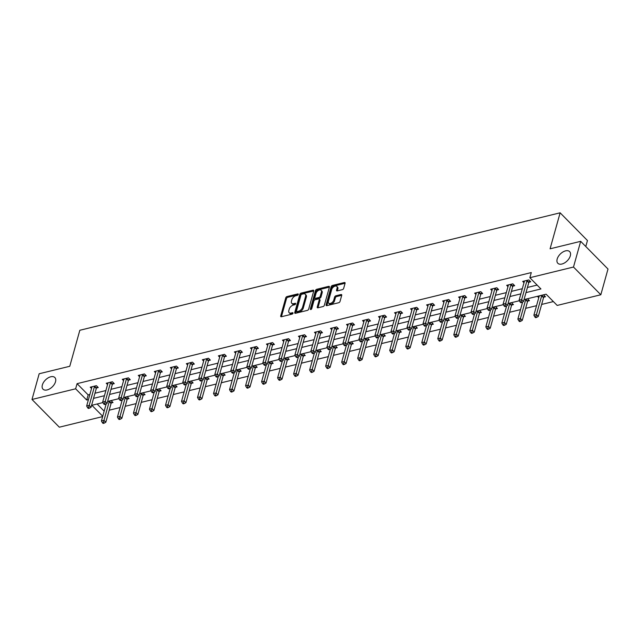 <?xml version="1.0" encoding="UTF-8"?>
<svg xmlns="http://www.w3.org/2000/svg" width="640" height="640" viewBox="0 0 640 640"><rect width="100%" height="100%" fill="white"/><g stroke="black" fill="none" stroke-linecap="round" stroke-linejoin="round"><path stroke-width="0.96" d="M298.272 294.456A0.888 0.52 -44.6 0 0 297.768 293.92L287.056 296.544A1.272 0.744 -44.6 0 0 285.768 297.8L280.696 315.968A1.272 0.744 -44.6 0 0 280.8 316.616A1.272 0.744 -44.6 0 0 281.424 316.736L292.128 314.112A0.888 0.52 -44.6 0 0 292.528 312.704L291.136 313.04A4.072 2.384 -44.6 0 1 289.136 312.672A4.072 2.384 -44.6 0 1 288.816 310.6L289.24 309.088A4.072 2.384 -44.6 0 1 293.368 305.064L294.752 304.728A0.888 0.52 -44.6 0 0 295.144 303.312L293.76 303.648A4.072 2.384 -44.6 0 1 291.76 303.28A4.072 2.384 -44.6 0 1 291.44 301.208L291.856 299.696A4.072 2.384 -44.6 0 1 295.984 295.68L297.376 295.336A0.888 0.52 -44.6 0 0 298.272 294.456L297.768 293.92M557.168 259.056A8.304 4.856 -44.6 0 0 557.824 263.28A8.304 4.856 -44.6 0 0 564.592 262.896A8.304 4.856 -44.6 0 0 570.312 255.84A8.304 4.856 -44.6 0 0 569.648 251.624A8.304 4.856 -44.6 0 0 562.888 252A8.304 4.856 -44.6 0 0 557.168 259.056M42.368 384.96A8.304 4.856 -44.6 0 0 43.024 389.184A8.304 4.856 -44.6 0 0 49.792 388.8A8.304 4.856 -44.6 0 0 55.512 381.744A8.304 4.856 -44.6 0 0 54.848 377.528A8.304 4.856 -44.6 0 0 48.088 377.904A8.304 4.856 -44.6 0 0 42.368 384.96M342.368 289.648A1.272 0.744 -44.6 0 0 343.656 288.392L345.08 283.296A1.272 0.744 -44.6 0 0 344.976 282.648A1.272 0.744 -44.6 0 0 344.352 282.528L332.464 285.44A1.272 0.744 -44.6 0 0 331.168 286.696L326.096 304.864A1.272 0.744 -44.6 0 0 326.2 305.512A1.272 0.744 -44.6 0 0 326.824 305.632L338.712 302.72A1.272 0.744 -44.6 0 0 340.008 301.464L341.728 295.304A1.272 0.744 -44.6 0 0 341.624 294.664A1.272 0.744 -44.6 0 0 341 294.544L335.912 295.792A1.272 0.744 -44.6 0 0 334.616 297.048L333.768 300.096A3.408 1.992 -44.6 0 1 331.424 302.992A3.408 1.992 -44.6 0 1 328.648 303.152A3.408 1.992 -44.6 0 1 328.376 301.416L331.712 289.456A3.408 1.992 -44.6 0 1 334.064 286.56A3.408 1.992 -44.6 0 1 336.832 286.408A3.408 1.992 -44.6 0 1 337.104 288.136L336.552 290.128A1.272 0.744 -44.6 0 0 336.648 290.776A1.272 0.744 -44.6 0 0 337.272 290.896L342.368 289.648M102.648 416.592L59.328 427.192L32 399.472L39.176 373.76L69.776 366.28L79.824 330.28L560.128 212.808L550.08 248.808L580.672 241.328L573.496 267.04L600.824 294.76L557.184 305.432L546.104 294.192L524.048 299.584M32 399.472L75.632 388.8L86.712 400.04L88.432 399.616M526 292.6L540.936 288.952L529.856 277.712L531.296 272.568L77.072 383.656L75.632 388.8M529.856 277.712L573.496 267.04M313.736 290.96A1.272 0.744 -44.6 0 0 313.632 290.312A1.272 0.744 -44.6 0 0 313.008 290.192L301.12 293.104A1.272 0.744 -44.6 0 0 299.832 294.36L294.752 312.536A1.272 0.744 -44.6 0 0 294.856 313.184A1.272 0.744 -44.6 0 0 295.48 313.296L307.376 310.384A1.272 0.744 -44.6 0 0 308.664 309.128L313.736 290.96L301.856 293.856A1.272 0.744 -44.6 0 0 300.568 295.112L295.496 313.28A1.272 0.744 -44.6 0 0 295.488 313.296L294.752 312.536M316.792 289.272L328.68 286.36A1.272 0.744 -44.6 0 1 329.304 286.48A1.272 0.744 -44.6 0 1 329.408 287.128L324.336 305.296A1.272 0.744 -44.6 0 1 323.04 306.552L317.952 307.8A1.272 0.744 -44.6 0 0 317.96 307.8L320.024 300.416A1.272 0.744 -44.6 0 0 319.92 299.768L319.184 299.016A1.272 0.744 -44.6 0 0 318.56 298.904L315.184 299.728A1.272 0.744 -44.6 0 0 313.896 300.984L311.752 308.656A0.888 0.52 -44.6 0 1 310.344 309L315.496 290.528A1.272 0.744 -44.6 0 1 316.792 289.272L317.528 290.024L329.408 287.112L328.68 286.36M317.232 307.04A1.272 0.744 -44.6 0 0 317.328 307.68A1.272 0.744 -44.6 0 0 317.952 307.8L317.232 307.04L319.288 299.664A1.272 0.744 -44.6 0 0 319.184 299.016M585.784 246.512L587.456 240.528L560.128 212.808M77.072 383.656L88.152 394.896L89.864 394.472M94.976 393.224L105.88 390.56M110.992 389.312L121.904 386.64M127.008 385.392L137.92 382.72M143.024 381.472L153.936 378.808M159.048 377.56L169.952 374.888M175.064 373.64L185.968 370.968M191.08 369.72L201.984 367.056M207.096 365.808L218 363.136M223.112 361.888L234.016 359.216M239.128 357.968L250.04 355.304M255.144 354.056L266.056 351.384M271.16 350.136L282.072 347.472M287.176 346.216L298.088 343.552M303.2 342.304L314.104 339.632M319.216 338.384L330.12 335.72M335.232 334.464L346.136 331.8M351.248 330.552L362.152 327.88M367.264 326.632L378.168 323.968M383.28 322.712L394.192 320.048M399.296 318.8L410.208 316.128M415.312 314.88L426.224 312.216M431.328 310.96L442.24 308.296M447.352 307.048L458.256 304.376M463.368 303.128L474.272 300.464M479.384 299.208L490.288 296.544M495.4 295.296L506.304 292.624M511.416 291.376L522.32 288.712M527.432 287.464L537.128 285.088M96.576 387.952L98.232 387.544L96.392 385.672L90.232 387.184L91.536 388.504M112.592 384.04L114.256 383.632L112.408 381.76L106.248 383.264L107.552 384.584M128.608 380.12L130.272 379.712L128.424 377.84L122.264 379.344L123.568 380.672M144.624 376.2L146.288 375.792L144.44 373.92L138.28 375.432L139.584 376.752M160.64 372.288L162.304 371.88L160.456 370.008L154.296 371.512L155.6 372.832M176.656 368.368L178.32 367.96L176.472 366.088L170.312 367.592L171.616 368.92M192.672 364.448L194.336 364.048L192.488 362.168L186.328 363.68L187.632 365M208.696 360.536L210.352 360.128L208.504 358.256L202.344 359.76L203.656 361.088M224.712 356.616L226.368 356.208L224.528 354.336L218.368 355.84L219.672 357.168M240.728 352.696L242.392 352.296L240.544 350.416L234.384 351.928L235.688 353.248M256.744 348.784L258.408 348.376L256.56 346.504L250.4 348.008L251.704 349.336M272.76 344.864L274.424 344.456L272.576 342.584L266.416 344.088L267.72 345.416M288.776 340.944L290.44 340.544L288.592 338.672L282.432 340.176L283.736 341.496M304.792 337.032L306.456 336.624L304.608 334.752L298.448 336.256L299.752 337.584M320.808 333.112L322.472 332.704L320.624 330.832L314.464 332.344L315.768 333.664M336.824 329.192L338.488 328.792L336.64 326.92L330.48 328.424L331.784 329.744M352.848 325.28L354.504 324.872L352.664 323L346.496 324.504L347.808 325.832M368.864 321.36L370.52 320.952L368.68 319.08L362.52 320.592L363.824 321.912M384.88 317.44L386.544 317.04L384.696 315.168L378.536 316.672L379.84 317.992M400.896 313.528L402.56 313.12L400.712 311.248L394.552 312.752L395.856 314.08M416.912 309.608L418.576 309.2L416.728 307.328L410.568 308.84L411.872 310.16M432.928 305.696L434.592 305.288L432.744 303.416L426.584 304.92L427.888 306.24M448.944 301.776L450.608 301.368L448.76 299.496L442.6 301L443.904 302.328M464.96 297.856L466.624 297.448L464.776 295.576L458.616 297.088L459.92 298.408M480.984 293.944L482.64 293.536L480.792 291.664L474.632 293.168L475.936 294.488M497 290.024L498.656 289.616L496.816 287.744L490.656 289.248L491.96 290.576M513.016 286.104L514.672 285.696L512.832 283.824L506.672 285.336L507.976 286.656M529.032 282.192L530.696 281.784L528.848 279.912L522.688 281.416L523.992 282.736M109.192 410.2L120.096 407.536M125.208 406.288L136.112 403.616M141.224 402.368L152.128 399.704M157.24 398.448L168.144 395.784M173.256 394.536L184.168 391.864M189.272 390.616L200.184 387.952M205.288 386.696L216.2 384.032M221.312 382.784L232.216 380.112M237.328 378.864L248.232 376.2M253.344 374.944L264.248 372.28M269.36 371.032L280.264 368.36M285.376 367.112L296.28 364.448M301.392 363.192L312.304 360.528M317.408 359.28L328.32 356.608M333.424 355.36L344.336 352.696M349.44 351.44L360.352 348.776M365.464 347.528L376.368 344.856M381.48 343.608L392.384 340.944M397.496 339.688L408.4 337.024M413.512 335.776L424.416 333.104M429.528 331.856L440.432 329.192M445.544 327.944L456.456 325.272M461.56 324.024L472.472 321.352M477.576 320.104L488.488 317.44M493.592 316.192L504.504 313.52M509.616 312.272L520.52 309.6M525.632 308.352L536.536 305.688M541.648 304.44L553.376 301.568M97.128 404L104.168 411.144M111.344 402.936L113.008 402.528L111.16 400.656L107.584 401.528M127.36 399.016L129.024 398.608L127.176 396.736L123.6 397.616M143.376 395.104L145.04 394.696L143.192 392.824L139.616 393.696M159.392 391.184L161.056 390.776L159.208 388.904L155.632 389.776M175.416 387.264L177.072 386.856L175.224 384.984L171.648 385.864M191.432 383.352L193.088 382.944L191.248 381.072L187.664 381.944M207.448 379.432L209.104 379.024L207.264 377.152L203.68 378.024M223.464 375.512L225.128 375.104L223.28 373.232L219.696 374.112M239.48 371.6L241.144 371.192L239.296 369.32L235.712 370.192M255.496 367.68L257.16 367.272L255.312 365.4L251.736 366.28M271.512 363.76L273.176 363.36L271.328 361.48L267.752 362.36M287.528 359.848L289.192 359.44L287.344 357.568L283.768 358.44M303.544 355.928L305.208 355.52L303.36 353.648L299.784 354.528M319.568 352.008L321.224 351.608L319.376 349.728L315.8 350.608M335.584 348.096L337.24 347.688L335.4 345.816L331.816 346.688M351.6 344.176L353.264 343.768L351.416 341.896L347.832 342.776M367.616 340.256L369.28 339.856L367.432 337.984L363.848 338.856M383.632 336.344L385.296 335.936L383.448 334.064L379.872 334.936M399.648 332.424L401.312 332.016L399.464 330.144L395.888 331.024M415.664 328.504L417.328 328.104L415.48 326.232L411.904 327.104M431.68 324.592L433.344 324.184L431.496 322.312L427.92 323.184M447.696 320.672L449.36 320.264L447.512 318.392L443.936 319.272M463.72 316.752L465.376 316.352L463.536 314.48L459.952 315.352M479.736 312.84L481.392 312.432L479.552 310.56L475.968 311.432M495.752 308.92L497.416 308.512L495.568 306.64L491.984 307.52M511.768 305.008L513.432 304.6L511.584 302.728L508 303.6M527.784 301.088L529.448 300.68L527.6 298.808L524.024 299.68M543.8 297.168L545.464 296.76L543.616 294.888L537.456 296.4L538.76 297.72M580.672 241.328L608 269.04L600.824 294.76M102.944 402.576L91.88 405.28L102.728 416.28M519.384 300.728L508.032 303.504M503.368 304.648L492.016 307.424M487.352 308.56L476 311.336M471.336 312.48L459.976 315.256M455.312 316.4L443.96 319.176M439.296 320.312L427.944 323.088M423.28 324.232L411.928 327.008M407.264 328.152L395.912 330.928M391.248 332.064L379.896 334.84M375.232 335.984L363.88 338.76M359.216 339.904L347.864 342.68M343.2 343.816L331.848 346.592M327.176 347.736L315.824 350.512M311.16 351.656L299.808 354.432M295.144 355.568L283.792 358.344M279.128 359.488L267.776 362.264M263.112 363.4L251.76 366.184M247.096 367.32L235.744 370.096M231.08 371.24L219.728 374.016M215.064 375.152L203.712 377.936M199.048 379.072L187.688 381.848M183.024 382.992L171.672 385.768M167.008 386.904L155.656 389.68M150.992 390.824L139.64 393.6M134.976 394.744L123.624 397.52M118.96 398.656L107.608 401.432M93.544 398.368L104.448 395.704M109.56 394.448L120.464 391.784M125.576 390.536L136.48 387.864M141.592 386.616L152.496 383.952M157.608 382.696L168.512 380.032M173.624 378.784L184.536 376.112M189.64 374.864L200.552 372.2M205.656 370.944L216.568 368.28M221.672 367.032L232.584 364.36M237.696 363.112L248.6 360.448M253.712 359.192L264.616 356.528M269.728 355.28L280.632 352.608M285.744 351.36L296.648 348.696M301.76 347.448L312.664 344.776M317.776 343.528L328.688 340.856M333.792 339.608L344.704 336.944M349.808 335.696L360.72 333.024M365.832 331.776L376.736 329.104M381.848 327.856L392.752 325.192M397.864 323.944L408.768 321.272M413.88 320.024L424.784 317.352M429.896 316.104L440.8 313.44M445.912 312.192L456.824 309.52M461.928 308.272L472.84 305.608M477.944 304.352L488.856 301.688M493.96 300.44L504.872 297.768M509.984 296.52L520.888 293.856M88.152 394.896L86.712 400.04M291.76 303.28L292.496 304.032A4.072 2.384 -44.6 0 0 294.496 304.4L293.76 303.648M295.512 304.152L294.496 304.4M289.136 312.672L289.88 313.416A4.072 2.384 -44.6 0 0 291.88 313.792L291.136 313.04M292.888 313.544L291.88 313.792M298.128 294.768L287.8 297.288A1.272 0.744 -44.6 0 0 286.512 298.544L281.432 316.72A1.272 0.744 -44.6 0 0 281.432 316.736L280.696 315.968M301.832 294.248A0.888 0.52 -44.6 0 0 300.928 295.128L296.472 311.08A0.888 0.52 -44.6 0 0 296.984 311.608L298.448 311.256A4.072 2.384 -44.6 0 0 302.568 307.232L305.616 296.328A4.072 2.384 -44.6 0 0 305.296 294.256A4.072 2.384 -44.6 0 0 303.296 293.888L301.832 294.248M296.544 311.528L297.288 312.28A0.888 0.52 -44.6 0 0 297.72 312.36L296.984 311.608M305.296 294.256L306.032 295.008A4.072 2.384 -44.6 0 1 306.352 297.08L303.312 307.984A4.072 2.384 -44.6 0 1 299.184 312L297.72 312.36M311.184 309.392L316.24 291.28L315.496 290.528M321.424 292.016A3.408 1.992 -44.6 0 0 321.152 290.288A3.408 1.992 -44.6 0 0 318.376 290.448A3.408 1.992 -44.6 0 0 316.032 293.336L314.856 297.552A1.272 0.744 -44.6 0 0 314.952 298.2A1.272 0.744 -44.6 0 0 315.576 298.312L318.952 297.488A1.272 0.744 -44.6 0 0 320.248 296.232L321.424 292.016L322.16 292.768A3.408 1.992 -44.6 0 0 321.888 291.04L321.152 290.288M314.952 298.2L315.696 298.952A1.272 0.744 -44.6 0 0 316.32 299.064L315.576 298.312M322.16 292.768L320.984 296.984A1.272 0.744 -44.6 0 1 319.696 298.24L316.32 299.064M317.528 290.024A1.272 0.744 -44.6 0 0 316.24 291.28M336.832 286.408L337.576 287.152A3.408 1.992 -44.6 0 1 337.848 288.888L337.288 290.88A1.272 0.744 -44.6 0 0 337.288 290.888L336.552 290.128M328.648 303.152L329.384 303.896A3.408 1.992 -44.6 0 0 332.16 303.744A3.408 1.992 -44.6 0 0 334.504 300.848L333.768 300.096M341 294.544L341.728 295.288L336.648 296.536A1.272 0.744 -44.6 0 0 335.36 297.792L334.504 300.848M344.352 282.528L345.088 283.272L333.2 286.184A1.272 0.744 -44.6 0 0 331.912 287.448L326.832 305.616A1.272 0.744 -44.6 0 0 326.832 305.632M106.208 403.816L101.424 420.976L103.984 420.352L105.832 422.224L111.064 403.504A1.296 0.76 135.4 0 1 111.24 403.104L112.144 401.648M103.4 422.44L102.368 422.688L103.112 423.44L104.136 423.184L103.4 422.44L109.216 401.632A1.296 0.76 135.4 0 1 109.392 401.232L109.496 401.064M102.368 422.688L101.424 420.976M105.832 422.224L104.136 423.184M94.728 386.08L94.624 386.248A1.296 0.76 -44.6 0 0 94.44 386.648L89.216 405.368L86.648 406L91.88 387.28A1.296 0.76 -44.6 0 0 91.912 386.912L91.888 386.776M97.368 386.672L96.472 388.12A1.296 0.76 -44.6 0 0 96.288 388.52L91.064 407.24L89.216 405.368L88.624 407.456L87.6 407.704L88.336 408.456L89.368 408.208L88.624 407.456M89.368 408.208L91.064 407.24M86.648 406L87.6 407.704M122.232 399.896L117.44 417.064L120.008 416.432L121.848 418.304L127.08 399.584A1.296 0.76 135.4 0 1 127.256 399.184L128.16 397.736M119.416 418.52L118.384 418.768L119.128 419.52L120.152 419.272L119.416 418.52L125.232 397.712A1.296 0.76 135.4 0 1 125.416 397.312L125.512 397.144M118.384 418.768L117.44 417.064M121.848 418.304L120.152 419.272M138.248 395.984L133.456 413.144L136.024 412.512L137.864 414.392L143.096 395.672A1.296 0.76 135.4 0 1 143.272 395.264L144.176 393.816M135.432 414.6L134.408 414.856L135.144 415.6L136.168 415.352L135.432 414.6L141.248 393.792A1.296 0.76 135.4 0 1 141.432 393.392L141.528 393.224M134.408 414.856L133.456 413.144M137.864 414.392L136.168 415.352M110.744 382.168L110.64 382.328A1.296 0.76 -44.6 0 0 110.464 382.728L105.232 401.448L102.664 402.08L107.896 383.36A1.296 0.76 -44.6 0 0 107.928 382.992L107.912 382.856M113.384 382.752L112.488 384.2A1.296 0.76 -44.6 0 0 112.304 384.608L107.08 403.328L105.232 401.448L104.648 403.536L103.616 403.792L104.36 404.536L105.384 404.288L104.648 403.536M105.384 404.288L107.08 403.328M102.664 402.08L103.616 403.792M126.76 378.248L126.656 378.416A1.296 0.76 -44.6 0 0 126.48 378.816L121.248 397.536L118.68 398.16L123.912 379.44A1.296 0.76 -44.6 0 0 123.944 379.08L123.928 378.944M129.408 378.832L128.504 380.288A1.296 0.76 -44.6 0 0 128.32 380.688L123.096 399.408L121.248 397.536L120.664 399.624L119.632 399.872L120.376 400.624L121.4 400.368L120.664 399.624M121.4 400.368L123.096 399.408M118.68 398.16L119.632 399.872M154.264 392.064L149.472 409.224L152.04 408.6L153.888 410.472L159.112 391.752A1.296 0.76 135.4 0 1 159.296 391.352L160.192 389.896M151.448 410.688L150.424 410.936L151.16 411.688L152.184 411.432L151.448 410.688L157.264 389.88A1.296 0.76 135.4 0 1 157.448 389.48L157.552 389.312M150.424 410.936L149.472 409.224M153.888 410.472L152.184 411.432M170.28 388.152L165.488 405.312L168.056 404.68L169.904 406.552L175.128 387.832A1.296 0.76 135.4 0 1 175.312 387.432L176.208 385.984M167.464 406.768L166.44 407.016L167.176 407.768L168.2 407.52L167.464 406.768L173.28 385.96A1.296 0.76 135.4 0 1 173.464 385.56L173.568 385.392M166.44 407.016L165.488 405.312M169.904 406.552L168.2 407.52M186.296 384.232L181.504 401.392L184.072 400.76L185.92 402.64L191.144 383.92A1.296 0.76 135.4 0 1 191.328 383.512L192.224 382.064M183.48 402.848L182.456 403.104L183.192 403.848L184.224 403.6L183.48 402.848L189.296 382.048A1.296 0.76 135.4 0 1 189.48 381.64L189.584 381.48M182.456 403.104L181.504 401.392M185.92 402.64L184.224 403.6M142.776 374.328L142.672 374.496A1.296 0.76 -44.6 0 0 142.496 374.896L137.264 393.616L134.704 394.248L139.928 375.528A1.296 0.76 -44.6 0 0 139.96 375.16L139.944 375.024M145.424 374.92L144.52 376.368A1.296 0.76 -44.6 0 0 144.344 376.768L139.112 395.488L137.264 393.616L136.68 395.704L135.648 395.952L136.392 396.704L137.416 396.456L136.68 395.704M137.416 396.456L139.112 395.488M134.704 394.248L135.648 395.952M158.792 370.416L158.696 370.576A1.296 0.76 -44.6 0 0 158.512 370.984L153.288 389.696L150.72 390.328L155.944 371.608A1.296 0.76 -44.6 0 0 155.976 371.24L155.96 371.104M161.44 371L160.536 372.448A1.296 0.76 -44.6 0 0 160.36 372.856L155.128 391.576L153.288 389.696L152.696 391.784L151.672 392.04L152.408 392.784L153.432 392.536L152.696 391.784M153.432 392.536L155.128 391.576M150.72 390.328L151.672 392.04M174.816 366.496L174.712 366.664A1.296 0.76 -44.6 0 0 174.528 367.064L169.304 385.784L166.736 386.408L171.96 367.688A1.296 0.76 -44.6 0 0 171.992 367.328L171.976 367.192M177.456 367.08L176.552 368.536A1.296 0.76 -44.6 0 0 176.376 368.936L171.144 387.656L169.304 385.784L168.712 387.872L167.688 388.12L168.424 388.872L169.448 388.616L168.712 387.872M169.448 388.616L171.144 387.656M166.736 386.408L167.688 388.12M190.832 362.576L190.728 362.744A1.296 0.76 -44.6 0 0 190.544 363.144L185.32 381.864L182.752 382.496L187.976 363.776A1.296 0.76 -44.6 0 0 188.008 363.408L187.992 363.272M193.472 363.168L192.576 364.616A1.296 0.76 -44.6 0 0 192.392 365.016L187.168 383.736L185.32 381.864L184.728 383.952L183.704 384.2L184.44 384.952L185.464 384.704L184.728 383.952M185.464 384.704L187.168 383.736M182.752 382.496L183.704 384.2M206.848 358.664L206.744 358.824A1.296 0.76 -44.6 0 0 206.56 359.232L201.336 377.952L198.768 378.576L203.992 359.856A1.296 0.76 -44.6 0 0 204.032 359.488L204.008 359.352M209.488 359.248L208.592 360.696A1.296 0.76 -44.6 0 0 208.408 361.104L203.184 379.824L201.336 377.952L200.744 380.032L199.72 380.288L200.456 381.032L201.488 380.784L200.744 380.032M201.488 380.784L203.184 379.824M198.768 378.576L199.72 380.288M222.864 354.744L222.76 354.912A1.296 0.76 -44.6 0 0 222.576 355.312L217.352 374.032L214.784 374.656L220.008 355.936A1.296 0.76 -44.6 0 0 220.048 355.576L220.024 355.44M225.504 355.328L224.608 356.784A1.296 0.76 -44.6 0 0 224.424 357.184L219.2 375.904L217.352 374.032L216.76 376.12L215.736 376.368L216.472 377.12L217.504 376.864L216.76 376.12M217.504 376.864L219.2 375.904M214.784 374.656L215.736 376.368M238.88 350.824L238.776 350.992A1.296 0.76 -44.6 0 0 238.592 351.392L233.368 370.112L230.8 370.744L236.032 352.024A1.296 0.76 -44.6 0 0 236.064 351.656L236.04 351.52M241.52 351.416L240.624 352.864A1.296 0.76 -44.6 0 0 240.44 353.264L235.216 371.984L233.368 370.112L232.776 372.2L231.752 372.456L232.488 373.2L233.52 372.952L232.776 372.2M233.52 372.952L235.216 371.984M230.8 370.744L231.752 372.456M254.896 346.912L254.792 347.072A1.296 0.76 -44.6 0 0 254.616 347.48L249.384 366.2L246.816 366.824L252.048 348.104A1.296 0.76 -44.6 0 0 252.08 347.736L252.064 347.6M257.536 347.496L256.64 348.944A1.296 0.76 -44.6 0 0 256.456 349.352L251.232 368.072L249.384 366.2L248.8 368.28L247.768 368.536L248.512 369.28L249.536 369.032L248.8 368.28M249.536 369.032L251.232 368.072M246.816 366.824L247.768 368.536M270.912 342.992L270.808 343.16A1.296 0.76 -44.6 0 0 270.632 343.56L265.4 362.28L262.84 362.904L268.064 344.184A1.296 0.76 -44.6 0 0 268.096 343.824L268.08 343.688M273.56 343.576L272.656 345.032A1.296 0.76 -44.6 0 0 272.472 345.432L267.248 364.152L265.4 362.28L264.816 364.368L263.784 364.616L264.528 365.368L265.552 365.112L264.816 364.368M265.552 365.112L267.248 364.152M262.84 362.904L263.784 364.616M286.928 339.072L286.824 339.24A1.296 0.76 -44.6 0 0 286.648 339.64L281.416 358.36L278.856 358.992L284.08 340.272A1.296 0.76 -44.6 0 0 284.112 339.904L284.096 339.768M289.576 339.664L288.672 341.112A1.296 0.76 -44.6 0 0 288.496 341.512L283.264 360.232L281.416 358.36L280.832 360.448L279.8 360.704L280.544 361.448L281.568 361.2L280.832 360.448M281.568 361.2L283.264 360.232M278.856 358.992L279.8 360.704M302.944 335.16L302.848 335.32A1.296 0.76 -44.6 0 0 302.664 335.728L297.44 354.448L294.872 355.072L300.096 336.352A1.296 0.76 -44.6 0 0 300.128 335.984L300.112 335.848M305.592 335.744L304.688 337.192A1.296 0.76 -44.6 0 0 304.512 337.6L299.28 356.32L297.44 354.448L296.848 356.536L295.824 356.784L296.56 357.536L297.584 357.28L296.848 356.536M297.584 357.28L299.28 356.32M294.872 355.072L295.824 356.784M318.968 331.24L318.864 331.408A1.296 0.76 -44.6 0 0 318.68 331.808L313.456 350.528L310.888 351.152L316.112 332.432A1.296 0.76 -44.6 0 0 316.144 332.072L316.128 331.936M321.608 331.832L320.712 333.28A1.296 0.76 -44.6 0 0 320.528 333.68L315.296 352.4L313.456 350.528L312.864 352.616L311.84 352.864L312.576 353.616L313.6 353.36L312.864 352.616M313.6 353.36L315.296 352.4M310.888 351.152L311.84 352.864M334.984 327.32L334.88 327.488A1.296 0.76 -44.6 0 0 334.696 327.888L329.472 346.608L326.904 347.24L332.128 328.52A1.296 0.76 -44.6 0 0 332.16 328.152L332.144 328.016M337.624 327.912L336.728 329.36A1.296 0.76 -44.6 0 0 336.544 329.76L331.32 348.48L329.472 346.608L328.88 348.696L327.856 348.952L328.592 349.696L329.616 349.448L328.88 348.696M329.616 349.448L331.32 348.48M326.904 347.24L327.856 348.952M351 323.408L350.896 323.568A1.296 0.76 -44.6 0 0 350.712 323.976L345.488 342.696L342.92 343.32L348.144 324.6A1.296 0.76 -44.6 0 0 348.184 324.232L348.16 324.096M353.64 323.992L352.744 325.44A1.296 0.76 -44.6 0 0 352.56 325.848L347.336 344.568L345.488 342.696L344.896 344.784L343.872 345.032L344.608 345.784L345.64 345.528L344.896 344.784M345.64 345.528L347.336 344.568M342.92 343.32L343.872 345.032M367.016 319.488L366.912 319.656A1.296 0.76 -44.6 0 0 366.728 320.056L361.504 338.776L358.936 339.4L364.168 320.68A1.296 0.76 -44.6 0 0 364.2 320.32L364.176 320.184M369.656 320.08L368.76 321.528A1.296 0.76 -44.6 0 0 368.576 321.928L363.352 340.648L361.504 338.776L360.912 340.864L359.888 341.112L360.624 341.864L361.656 341.616L360.912 340.864M361.656 341.616L363.352 340.648M358.936 339.4L359.888 341.112M383.032 315.568L382.928 315.736A1.296 0.76 -44.6 0 0 382.752 316.136L377.52 334.856L374.952 335.488L380.184 316.768A1.296 0.76 -44.6 0 0 380.216 316.4L380.192 316.264M385.672 316.16L384.776 317.608A1.296 0.76 -44.6 0 0 384.592 318.008L379.368 336.728L377.52 334.856L376.928 336.944L375.904 337.2L376.64 337.944L377.672 337.696L376.928 336.944M377.672 337.696L379.368 336.728M374.952 335.488L375.904 337.2M399.048 311.656L398.944 311.816A1.296 0.76 -44.6 0 0 398.768 312.224L393.536 330.944L390.968 331.568L396.2 312.848A1.296 0.76 -44.6 0 0 396.232 312.48L396.216 312.344M401.688 312.24L400.792 313.696A1.296 0.76 -44.6 0 0 400.608 314.096L395.384 332.816L393.536 330.944L392.952 333.032L391.92 333.28L392.664 334.032L393.688 333.776L392.952 333.032M393.688 333.776L395.384 332.816M390.968 331.568L391.92 333.28M415.064 307.736L414.96 307.904A1.296 0.76 -44.6 0 0 414.784 308.304L409.552 327.024L406.992 327.648L412.216 308.936A1.296 0.76 -44.6 0 0 412.248 308.568L412.232 308.432M417.712 308.328L416.808 309.776A1.296 0.76 -44.6 0 0 416.632 310.176L411.4 328.896L409.552 327.024L408.968 329.112L407.936 329.36L408.68 330.112L409.704 329.864L408.968 329.112M409.704 329.864L411.4 328.896M406.992 327.648L407.936 329.36M431.08 303.816L430.984 303.984A1.296 0.76 -44.6 0 0 430.8 304.384L425.576 323.104L423.008 323.736L428.232 305.016A1.296 0.76 -44.6 0 0 428.264 304.648L428.248 304.512M433.728 304.408L432.824 305.856A1.296 0.76 -44.6 0 0 432.648 306.256L427.416 324.976L425.576 323.104L424.984 325.192L423.952 325.448L424.696 326.192L425.72 325.944L424.984 325.192M425.72 325.944L427.416 324.976M423.008 323.736L423.952 325.448M202.312 380.312L197.52 397.472L200.088 396.848L201.936 398.72L207.16 380A1.296 0.76 135.4 0 1 207.344 379.6L208.24 378.144M199.496 398.936L198.472 399.184L199.208 399.936L200.24 399.68L199.496 398.936L205.312 378.128A1.296 0.76 135.4 0 1 205.496 377.728L205.6 377.56M198.472 399.184L197.52 397.472M201.936 398.72L200.24 399.68M218.328 376.4L213.536 393.56L216.104 392.928L217.952 394.8L223.176 376.08A1.296 0.76 135.4 0 1 223.36 375.68L224.256 374.232M215.52 395.016L214.488 395.264L215.232 396.016L216.256 395.768L215.52 395.016L221.336 374.208A1.296 0.76 135.4 0 1 221.512 373.808L221.616 373.64M214.488 395.264L213.536 393.56M217.952 394.8L216.256 395.768M234.344 372.48L229.552 389.64L232.12 389.008L233.968 390.888L239.192 372.168A1.296 0.76 135.4 0 1 239.376 371.76L240.28 370.312M231.536 391.096L230.504 391.352L231.248 392.096L232.272 391.848L231.536 391.096L237.352 370.296A1.296 0.76 135.4 0 1 237.528 369.888L237.632 369.728M230.504 391.352L229.552 389.64M233.968 390.888L232.272 391.848M250.368 368.56L245.576 385.72L248.136 385.096L249.984 386.968L255.216 368.248A1.296 0.76 135.4 0 1 255.392 367.848L256.296 366.392M247.552 387.184L246.52 387.432L247.264 388.184L248.288 387.928L247.552 387.184L253.368 366.376A1.296 0.76 135.4 0 1 253.544 365.976L253.648 365.808M246.52 387.432L245.576 385.72M249.984 386.968L248.288 387.928M266.384 364.648L261.592 381.808L264.16 381.176L266 383.048L271.232 364.328A1.296 0.76 135.4 0 1 271.408 363.928L272.312 362.48M263.568 383.264L262.544 383.512L263.28 384.264L264.304 384.016L263.568 383.264L269.384 362.456A1.296 0.76 135.4 0 1 269.568 362.056L269.664 361.888M262.544 383.512L261.592 381.808M266 383.048L264.304 384.016M282.4 360.728L277.608 377.888L280.176 377.264L282.016 379.136L287.248 360.416A1.296 0.76 135.4 0 1 287.424 360.008L288.328 358.56M279.584 379.344L278.56 379.6L279.296 380.344L280.32 380.096L279.584 379.344L285.4 358.544A1.296 0.76 135.4 0 1 285.584 358.136L285.688 357.976M278.56 379.6L277.608 377.888M282.016 379.136L280.32 380.096M298.416 356.808L293.624 373.968L296.192 373.344L298.04 375.216L303.264 356.496A1.296 0.76 135.4 0 1 303.448 356.096L304.344 354.64M295.6 375.432L294.576 375.68L295.312 376.432L296.336 376.176L295.6 375.432L301.416 354.624A1.296 0.76 135.4 0 1 301.6 354.224L301.704 354.056M294.576 375.68L293.624 373.968M298.04 375.216L296.336 376.176M314.432 352.896L309.64 370.056L312.208 369.424L314.056 371.296L319.28 352.576A1.296 0.76 135.4 0 1 319.464 352.176L320.36 350.728M311.616 371.512L310.592 371.768L311.328 372.512L312.36 372.264L311.616 371.512L317.432 350.704A1.296 0.76 135.4 0 1 317.616 350.304L317.72 350.136M310.592 371.768L309.64 370.056M314.056 371.296L312.36 372.264M330.448 348.976L325.656 366.136L328.224 365.512L330.072 367.384L335.296 348.664A1.296 0.76 135.4 0 1 335.48 348.256L336.376 346.808M327.632 367.592L326.608 367.848L327.344 368.592L328.376 368.344L327.632 367.592L333.448 346.792A1.296 0.76 135.4 0 1 333.632 346.384L333.736 346.224M326.608 367.848L325.656 366.136M330.072 367.384L328.376 368.344M346.464 345.056L341.672 362.216L344.24 361.592L346.088 363.464L351.312 344.744A1.296 0.76 135.4 0 1 351.496 344.344L352.392 342.896M343.648 363.68L342.624 363.928L343.36 364.68L344.392 364.424L343.648 363.68L349.464 342.872A1.296 0.76 135.4 0 1 349.648 342.472L349.752 342.304M342.624 363.928L341.672 362.216M346.088 363.464L344.392 364.424M362.48 341.144L357.688 358.304L360.256 357.672L362.104 359.544L367.328 340.824A1.296 0.76 135.4 0 1 367.512 340.424L368.408 338.976M359.672 359.76L358.64 360.016L359.384 360.76L360.408 360.512L359.672 359.76L365.488 338.952A1.296 0.76 135.4 0 1 365.664 338.552L365.768 338.384M358.64 360.016L357.688 358.304M362.104 359.544L360.408 360.512M378.496 337.224L373.712 354.384L376.272 353.76L378.12 355.632L383.344 336.912A1.296 0.76 135.4 0 1 383.528 336.504L384.432 335.056M375.688 355.848L374.656 356.096L375.4 356.848L376.424 356.592L375.688 355.848L381.504 335.04A1.296 0.76 135.4 0 1 381.68 334.632L381.784 334.472M374.656 356.096L373.712 354.384M378.12 355.632L376.424 356.592M394.52 333.304L389.728 350.464L392.288 349.84L394.136 351.712L399.368 332.992A1.296 0.76 135.4 0 1 399.544 332.592L400.448 331.144M391.704 351.928L390.672 352.176L391.416 352.928L392.44 352.672L391.704 351.928L397.52 331.12A1.296 0.76 135.4 0 1 397.696 330.72L397.8 330.552M390.672 352.176L389.728 350.464M394.136 351.712L392.44 352.672M410.536 329.392L405.744 346.552L408.312 345.92L410.152 347.792L415.384 329.072A1.296 0.76 135.4 0 1 415.56 328.672L416.464 327.224M407.72 348.008L406.696 348.264L407.432 349.008L408.456 348.76L407.72 348.008L413.536 327.2A1.296 0.76 135.4 0 1 413.72 326.8L413.816 326.632M406.696 348.264L405.744 346.552M410.152 347.792L408.456 348.76M426.552 325.472L421.76 342.632L424.328 342.008L426.176 343.88L431.4 325.16A1.296 0.76 135.4 0 1 431.584 324.76L432.48 323.304M423.736 344.096L422.712 344.344L423.448 345.096L424.472 344.84L423.736 344.096L429.552 323.288A1.296 0.76 135.4 0 1 429.736 322.88L429.84 322.72M422.712 344.344L421.76 342.632M426.176 343.88L424.472 344.84M442.568 321.552L437.776 338.712L440.344 338.088L442.192 339.96L447.416 321.24A1.296 0.76 135.4 0 1 447.6 320.84L448.496 319.392M439.752 340.176L438.728 340.424L439.464 341.176L440.488 340.928L439.752 340.176L445.568 319.368A1.296 0.76 135.4 0 1 445.752 318.968L445.856 318.8M438.728 340.424L437.776 338.712M442.192 339.96L440.488 340.928M458.584 317.64L453.792 334.8L456.36 334.168L458.208 336.04L463.432 317.32A1.296 0.76 135.4 0 1 463.616 316.92L464.512 315.472M455.768 336.256L454.744 336.512L455.48 337.256L456.512 337.008L455.768 336.256L461.584 315.448A1.296 0.76 135.4 0 1 461.768 315.048L461.872 314.88M454.744 336.512L453.792 334.8M458.208 336.04L456.512 337.008M474.6 313.72L469.808 330.88L472.376 330.256L474.224 332.128L479.448 313.408A1.296 0.76 135.4 0 1 479.632 313.008L480.528 311.552M471.784 332.344L470.76 332.592L471.496 333.344L472.528 333.088L471.784 332.344L477.6 311.536A1.296 0.76 135.4 0 1 477.784 311.128L477.888 310.968M470.76 332.592L469.808 330.88M474.224 332.128L472.528 333.088M447.096 299.904L447 300.064A1.296 0.76 -44.6 0 0 446.816 300.472L441.592 319.192L439.024 319.816L444.248 301.096A1.296 0.76 -44.6 0 0 444.28 300.728L444.264 300.592M449.744 300.488L448.84 301.944A1.296 0.76 -44.6 0 0 448.664 302.344L443.432 321.064L441.592 319.192L441 321.28L439.976 321.528L440.712 322.28L441.736 322.024L441 321.28M441.736 322.024L443.432 321.064M439.024 319.816L439.976 321.528M463.12 295.984L463.016 296.152A1.296 0.76 -44.6 0 0 462.832 296.552L457.608 315.272L455.04 315.904L460.264 297.184A1.296 0.76 -44.6 0 0 460.296 296.816L460.28 296.68M465.76 296.576L464.864 298.024A1.296 0.76 -44.6 0 0 464.68 298.424L459.456 317.144L457.608 315.272L457.016 317.36L455.992 317.608L456.728 318.36L457.752 318.112L457.016 317.36M457.752 318.112L459.456 317.144M455.04 315.904L455.992 317.608M490.616 309.8L485.824 326.96L488.392 326.336L490.24 328.208L495.464 309.488A1.296 0.76 135.4 0 1 495.648 309.088L496.544 307.64M487.8 328.424L486.776 328.672L487.512 329.424L488.544 329.176L487.8 328.424L493.624 307.616A1.296 0.76 135.4 0 1 493.8 307.216L493.904 307.048M486.776 328.672L485.824 326.96M490.24 328.208L488.544 329.176M479.136 292.064L479.032 292.232A1.296 0.76 -44.6 0 0 478.848 292.632L473.624 311.352L471.056 311.984L476.28 293.264A1.296 0.76 -44.6 0 0 476.312 292.896L476.296 292.76M481.776 292.656L480.88 294.104A1.296 0.76 -44.6 0 0 480.696 294.512L475.472 313.224L473.624 311.352L473.032 313.44L472.008 313.696L472.744 314.44L473.768 314.192L473.032 313.44M473.768 314.192L475.472 313.224M471.056 311.984L472.008 313.696M506.632 305.888L501.84 323.048L504.408 322.416L506.256 324.288L511.48 305.568A1.296 0.76 135.4 0 1 511.664 305.168L512.56 303.72M503.824 324.504L502.792 324.76L503.536 325.504L504.56 325.256L503.824 324.504L509.64 303.696A1.296 0.76 135.4 0 1 509.816 303.296L509.92 303.128M502.792 324.76L501.84 323.048M506.256 324.288L504.56 325.256M495.152 288.152L495.048 288.32A1.296 0.76 -44.6 0 0 494.864 288.72L489.64 307.44L487.072 308.064L492.296 289.344A1.296 0.76 -44.6 0 0 492.336 288.984L492.312 288.848M497.792 288.736L496.896 290.192A1.296 0.76 -44.6 0 0 496.712 290.592L491.488 309.312L489.64 307.44L489.048 309.528L488.024 309.776L488.76 310.528L489.792 310.272L489.048 309.528M489.792 310.272L491.488 309.312M487.072 308.064L488.024 309.776M522.648 301.968L517.864 319.128L520.424 318.504L522.272 320.376L527.504 301.656A1.296 0.76 135.4 0 1 527.68 301.256L528.584 299.8M519.84 320.592L518.808 320.84L519.552 321.592L520.576 321.336L519.84 320.592L525.656 299.784A1.296 0.76 135.4 0 1 525.832 299.376L525.936 299.216M518.808 320.84L517.864 319.128M522.272 320.376L520.576 321.336M511.168 284.232L511.064 284.4A1.296 0.76 -44.6 0 0 510.88 284.8L505.656 303.52L503.088 304.152L508.32 285.432A1.296 0.76 -44.6 0 0 508.352 285.064L508.328 284.928M513.808 284.824L512.912 286.272A1.296 0.76 -44.6 0 0 512.728 286.672L507.504 305.392L505.656 303.52L505.064 305.608L504.04 305.856L504.776 306.608L505.808 306.36L505.064 305.608M505.808 306.36L507.504 305.392M503.088 304.152L504.04 305.856M539.12 295.992L539.136 296.128A1.296 0.76 135.4 0 1 539.104 296.496L533.88 315.216L536.448 314.584L538.288 316.456L543.52 297.736A1.296 0.76 135.4 0 1 543.696 297.336L544.6 295.888M535.856 316.672L534.824 316.92L535.568 317.672L536.592 317.424L535.856 316.672L541.672 295.864A1.296 0.76 135.4 0 1 541.856 295.464L541.952 295.296M534.824 316.92L533.88 315.216M538.288 316.456L536.592 317.424M527.184 280.312L527.08 280.48A1.296 0.76 -44.6 0 0 526.904 280.88L521.672 299.6L519.104 300.232L524.336 281.512A1.296 0.76 -44.6 0 0 524.368 281.144L524.344 281.008M529.824 280.904L528.928 282.352A1.296 0.76 -44.6 0 0 528.744 282.76L523.52 301.48L521.672 299.6L521.088 301.688L520.056 301.944L520.792 302.688L521.824 302.44L521.088 301.688M521.824 302.44L523.52 301.48M519.104 300.232L520.056 301.944M293.04 313.224L292.528 312.704M295.656 303.832L295.144 303.312M286.512 298.544L285.768 297.8M287.8 297.288L287.056 296.544M300.568 295.112L299.832 294.36M301.856 293.856L301.12 293.104M313.744 290.936L313.008 290.192M299.184 312L298.448 311.256M303.312 307.984L302.568 307.232M306.352 297.08L305.616 296.328M320.024 300.416L319.288 299.664M310.864 309.536L310.344 309M319.696 298.24L318.952 297.488M320.984 296.984L320.248 296.232M337.848 288.888L337.104 288.136M335.36 297.792L334.616 297.048M336.648 296.536L335.912 295.792M326.832 305.616L326.096 304.864M331.912 287.448L331.168 286.696M333.2 286.184L332.464 285.44M111.064 403.504L109.216 401.632M111.24 403.104L109.392 401.232M94.624 386.248L96.472 388.12M94.44 386.648L96.288 388.52M127.08 399.584L125.232 397.712M127.256 399.184L125.416 397.312M143.096 395.672L141.248 393.792M143.272 395.264L141.432 393.392M110.64 382.328L112.488 384.2M110.464 382.728L112.304 384.608M126.656 378.416L128.504 380.288M126.48 378.816L128.32 380.688M159.112 391.752L157.264 389.88M159.296 391.352L157.448 389.48M175.128 387.832L173.28 385.96M175.312 387.432L173.464 385.56M191.144 383.92L189.296 382.048M191.328 383.512L189.48 381.64M142.672 374.496L144.52 376.368M142.496 374.896L144.344 376.768M158.696 370.576L160.536 372.448M158.512 370.984L160.36 372.856M174.712 366.664L176.552 368.536M174.528 367.064L176.376 368.936M190.728 362.744L192.576 364.616M190.544 363.144L192.392 365.016M206.744 358.824L208.592 360.696M206.56 359.232L208.408 361.104M222.76 354.912L224.608 356.784M222.576 355.312L224.424 357.184M238.776 350.992L240.624 352.864M238.592 351.392L240.44 353.264M254.792 347.072L256.64 348.944M254.616 347.48L256.456 349.352M270.808 343.16L272.656 345.032M270.632 343.56L272.472 345.432M286.824 339.24L288.672 341.112M286.648 339.64L288.496 341.512M302.848 335.32L304.688 337.192M302.664 335.728L304.512 337.6M318.864 331.408L320.712 333.28M318.68 331.808L320.528 333.68M334.88 327.488L336.728 329.36M334.696 327.888L336.544 329.76M350.896 323.568L352.744 325.44M350.712 323.976L352.56 325.848M366.912 319.656L368.76 321.528M366.728 320.056L368.576 321.928M382.928 315.736L384.776 317.608M382.752 316.136L384.592 318.008M398.944 311.816L400.792 313.696M398.768 312.224L400.608 314.096M414.96 307.904L416.808 309.776M414.784 308.304L416.632 310.176M430.984 303.984L432.824 305.856M430.8 304.384L432.648 306.256M207.16 380L205.312 378.128M207.344 379.6L205.496 377.728M223.176 376.08L221.336 374.208M223.36 375.68L221.512 373.808M239.192 372.168L237.352 370.296M239.376 371.76L237.528 369.888M255.216 368.248L253.368 366.376M255.392 367.848L253.544 365.976M271.232 364.328L269.384 362.456M271.408 363.928L269.568 362.056M287.248 360.416L285.4 358.544M287.424 360.008L285.584 358.136M303.264 356.496L301.416 354.624M303.448 356.096L301.6 354.224M319.28 352.576L317.432 350.704M319.464 352.176L317.616 350.304M335.296 348.664L333.448 346.792M335.48 348.256L333.632 346.384M351.312 344.744L349.464 342.872M351.496 344.344L349.648 342.472M367.328 340.824L365.488 338.952M367.512 340.424L365.664 338.552M383.344 336.912L381.504 335.04M383.528 336.504L381.68 334.632M399.368 332.992L397.52 331.12M399.544 332.592L397.696 330.72M415.384 329.072L413.536 327.2M415.56 328.672L413.72 326.8M431.4 325.16L429.552 323.288M431.584 324.76L429.736 322.88M447.416 321.24L445.568 319.368M447.6 320.84L445.752 318.968M463.432 317.32L461.584 315.448M463.616 316.92L461.768 315.048M479.448 313.408L477.6 311.536M479.632 313.008L477.784 311.128M447 300.064L448.84 301.944M446.816 300.472L448.664 302.344M463.016 296.152L464.864 298.024M462.832 296.552L464.68 298.424M495.464 309.488L493.624 307.616M495.648 309.088L493.8 307.216M479.032 292.232L480.88 294.104M478.848 292.632L480.696 294.512M511.48 305.568L509.64 303.696M511.664 305.168L509.816 303.296M495.048 288.32L496.896 290.192M494.864 288.72L496.712 290.592M527.504 301.656L525.656 299.784M527.68 301.256L525.832 299.376M511.064 284.4L512.912 286.272M510.88 284.8L512.728 286.672M543.52 297.736L541.672 295.864M543.696 297.336L541.856 295.464M527.08 280.48L528.928 282.352M526.904 280.88L528.744 282.76"/></g></svg>
